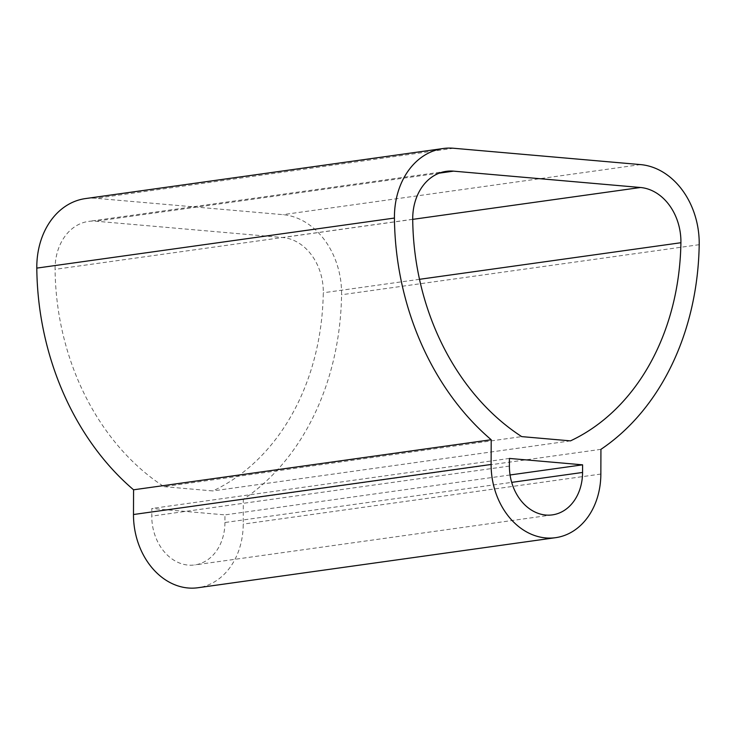 <?xml version="1.0" encoding="UTF-8"?>
<svg xmlns="http://www.w3.org/2000/svg" width="736" height="736" viewBox="0 0 736 736"><rect width="100%" height="100%" fill="white"/><g stroke="black" fill="none" stroke-linecap="round" stroke-linejoin="round"><path stroke-width="0.55" stroke-dasharray="3.68 2.76" d="M600.935 449.337L243.312 499.394L243.22 524.115A69.092 54.556 -98 0 1 197.929 587.742M85.44 198.582A74.207 58.595 -98 0 1 95.984 198.315L282.909 214.654A74.207 58.595 -98 0 1 341.568 294.75A255.88 202.05 -98 0 1 243.312 499.394M224.931 522.514A46.055 36.368 -98 0 1 194.736 564.935A46.055 36.368 -98 0 1 151.772 516.12L151.8 508.493L224.958 514.887L224.931 522.514L511.695 482.374M164.073 486.662L212.851 490.93A232.852 183.862 -98 0 0 323.279 292.781A51.18 40.406 -98 0 0 282.826 237.544L95.91 221.205A51.18 40.406 -98 0 0 88.633 221.389A51.18 40.406 -98 0 0 55.09 269.339A232.852 183.862 -98 0 0 164.073 486.662L521.704 436.614M509.432 458.436L151.8 508.493M510.066 474.978L224.958 514.887M570.483 440.873L212.851 490.93M600.852 474.058L243.22 524.115M699.2 244.692L341.568 294.75M640.541 164.597L282.909 214.654M453.615 148.258L95.984 198.315M509.404 466.063L151.772 516.12M419.502 279.312L323.279 292.781M412.721 219.365L282.826 237.544M439.226 173.153L95.91 221.205M412.721 219.282L55.09 269.339M552.368 514.878L194.736 564.935M446.264 171.341L88.633 221.389"/><path stroke-width="1.1" d="M699.2 244.692A255.88 202.05 -98 0 1 600.935 449.337L600.852 474.058A69.092 54.556 -98 0 1 555.56 537.685A69.092 54.556 -98 0 1 491.114 464.462L133.483 514.519L133.575 489.799A255.88 202.05 -98 0 1 36.8 268.106A74.207 58.595 -98 0 1 85.44 198.582L443.072 148.534A74.207 58.595 -98 0 1 453.615 148.258L640.541 164.597A74.207 58.595 -98 0 1 699.2 244.692M491.114 464.462L491.206 439.742A255.88 202.05 -98 0 1 394.432 218.049A74.207 58.595 -98 0 1 443.072 148.534M582.562 472.457A46.055 36.368 -98 0 1 552.368 514.878A46.055 36.368 -98 0 1 509.404 466.063L509.432 458.436L582.59 464.83L582.562 472.457L511.695 482.374M680.91 242.724A51.18 40.406 -98 0 0 640.458 187.496L453.542 171.148A51.18 40.406 -98 0 0 446.264 171.341A51.18 40.406 -98 0 0 412.721 219.282A232.852 183.862 -98 0 0 521.704 436.614L570.483 440.873A232.852 183.862 -98 0 0 680.91 242.724L419.502 279.312M491.206 439.742L133.575 489.799M555.56 537.685L197.929 587.742A69.092 54.556 -98 0 1 133.483 514.519M582.59 464.83L510.066 474.978M394.432 218.049L36.8 268.106M640.458 187.496L412.721 219.365M453.542 171.148L439.226 173.153"/></g></svg>
